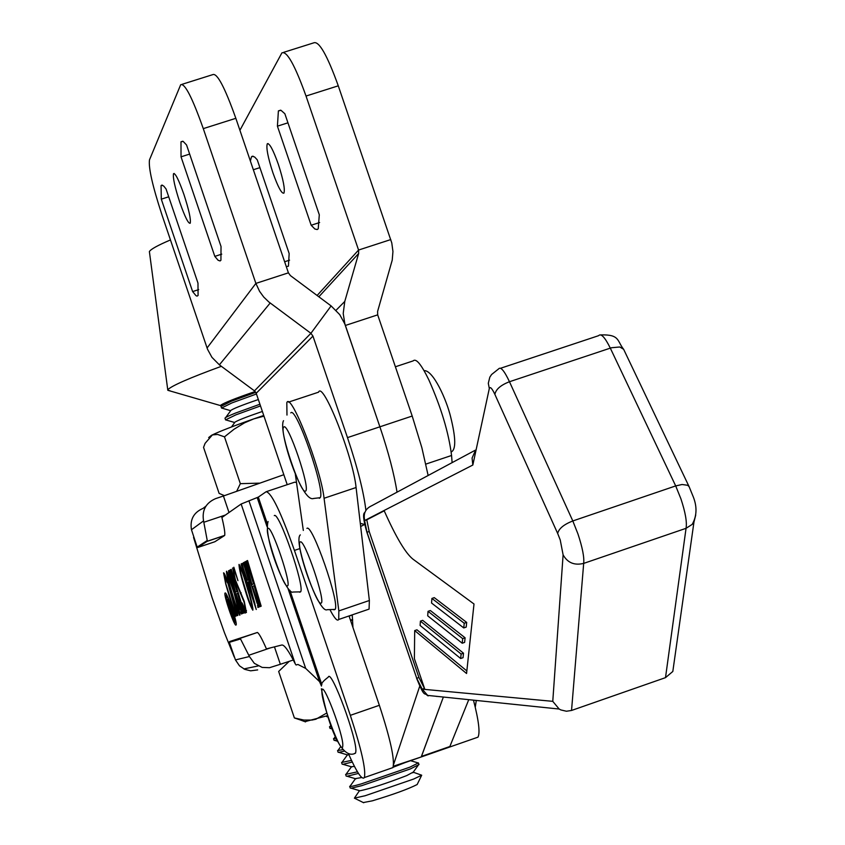 <?xml version="1.0" encoding="UTF-8"?>
<svg xmlns="http://www.w3.org/2000/svg" width="845" height="845" viewBox="0 0 845 845"><rect width="100%" height="100%" fill="white"/><g stroke="black" fill="none" stroke-linecap="round" stroke-linejoin="round"><path stroke-width="1.27" d="M179.837 202.494C174.809 187.051 172.718 177.439 173.542 173.669C175.327 172.982 178.781 179.89 183.904 194.413C188.942 209.909 191.044 219.52 190.209 223.238C188.403 223.893 184.949 216.975 179.837 202.494M288.409 272.84L290.448 275.628L331.103 305.911L310.907 333.31L268.784 301.929L263.724 297.039L259.584 291.356L255.877 283.402L203.286 128.63L235.839 118.311L288.409 272.84L255.877 283.402L207.078 347.982L207.595 349.397L211.937 357.34L219.373 364.839L270.178 303.006M287.216 484.671L256.204 393.274L254.451 390.865L219.373 364.839M207.078 347.982L161.902 214.704C152.533 186.016 148.393 167.754 149.481 159.895L180.682 84.743C184.706 82.873 192.248 97.502 203.286 128.63M182.203 84.268L212.739 74.645C217.07 72.681 224.77 87.236 235.839 118.311M181.031 156.832L180.988 141.802L183.164 141.4L186.555 144.97L221.031 246.508L220.925 260.228L220.091 260.947L218.094 260.26L214.82 256.384L181.031 156.832L189.65 154.086M214.82 256.384L221.739 254.144M192.628 291.588L161.3 199.166L161.057 185.668L161.733 185.118L163.75 186.08L166.053 188.963L197.973 283.107L198.079 295.496L197.054 296.12L195.987 295.655L192.628 291.588L198.691 289.624M161.3 199.166L168.704 196.8M331.103 305.911L339.722 314.615L344.76 323.815L379.891 426.809C388.499 452.402 394.214 474.182 397.034 492.181C394.214 474.182 388.499 452.402 379.891 426.809L412.202 416.046L421.866 447.713L428.14 475.492M256.204 393.274L312.946 336.099L347.485 437.615C357.636 467.972 363.772 492.234 365.896 510.38M360.667 526.488L364.649 524.481L360.297 523.361M312.946 336.099L310.907 333.31L254.451 390.865M303.323 530.438L295.264 473.728M288.504 402.125L318.533 392.196C322.885 380.408 353.21 457.092 356.083 487.523L369.371 600.499L369.075 609.108L367.417 609.678M286.973 415.075L286.814 402.685C290.669 391.045 320.751 467.94 324.068 498.265L338.845 610.914L338.729 619.469C337.44 621.519 334.652 618.508 330.353 610.449M319.378 498.296L320.171 497.705C325.79 491.167 295.982 405.241 290.764 412.909M235.163 622.67L235.259 622.564C236.621 621.128 227.294 593.929 225.942 595.408L225.847 595.503C227.569 605.918 230.674 614.97 235.163 622.67M225.119 592.979L225.013 593.084C223.418 594.795 234.308 626.578 235.977 625.099L236.104 624.973C237.709 623.283 226.703 591.225 225.119 592.979M227.316 582.744L224.052 574.632L225.847 583.779L235.956 616.089L235.1 616.428L225.731 584.022L223.555 572.836C224.326 572.847 225.731 576.132 227.759 582.712L237.952 615.308L236.864 615.741L227.727 582.606M240.529 610.069L228.372 570.914L229.449 570.333L235.607 592.144L237.001 591.5L230.136 569.963L231.224 569.372L244.268 612.826L243.138 613.269L237.54 593.306L236.146 593.94L242.43 613.554L241.311 613.988L240.772 612.202L240.952 609.932M252.792 610.174C250.49 606.562 247.743 599.211 244.554 588.131C240.994 576.565 239.146 568.696 238.987 564.513L239.082 564.386C241.448 568.167 244.237 575.635 247.437 586.789C250.944 598.239 252.771 605.992 252.908 610.037L252.792 610.174M257.112 603.351L244.385 562.231L245.578 561.587L251.99 584.508L253.521 583.8L246.328 561.175L247.532 560.52L261.168 606.192L259.922 606.678L254.091 585.691L252.549 586.398L259.14 606.985L257.905 607.47L257.567 603.193M193.558 537.399L212.158 597.933L224.516 632.863L234.223 656.998M321.47 686.066L319.537 681.619L305.679 668.406L297.926 664.466L296.067 664.994L295.264 663.885C288.736 650.882 284.247 644.587 281.786 645.02L266.428 648.886M221.918 517.499L241.142 504.011L258.316 497.092L266.133 491.727C271.488 492.614 280.92 512.176 294.43 550.412L350.326 715.345C361.417 749.135 366.107 769.879 364.375 777.558C362.093 780.4 356.748 772.372 348.33 753.465M243.423 568.632L247.236 580.325L248.409 579.754L243.275 562.833L244.205 562.326L256.246 609.509L241.617 565.907L241.057 564.037L242.188 563.425L243.423 568.632M235.449 580.114L244.279 601.439L246.423 612.562L244.913 611.231L245.198 613.143L241.997 602.834L245.768 610.882L244.078 602.105L235.1 580.272L232.618 567.977L234.086 569.234L233.854 567.238L237.941 580.642C235.734 573.808 234.181 570.153 233.283 569.667L235.449 580.114M239.769 615.255C237.603 611.769 234.963 604.693 231.868 594.035C228.435 582.881 226.629 575.318 226.449 571.326L226.534 571.22C228.773 574.875 231.445 582.068 234.551 592.789C237.941 603.826 239.716 611.284 239.874 615.139L239.769 615.255M349.027 615.952L379.352 705.3C390.411 739.058 394.942 759.813 392.946 767.587L391.108 768.221M266.64 491.558L294.651 482.189L296.5 482.474M245.937 563.763L245.092 564.048M245.641 561.809L244.385 562.231M254.039 583.81L251.99 584.508M247.891 562.717L247.036 563.002M247.596 560.753L246.328 561.175M260.619 604.365L259.352 604.798M257.514 605.495L258.454 605.147M248.652 579.839L247.236 580.325M244.638 564.439L243.909 564.682M244.258 562.506L243.275 562.833M242.578 565.569L241.702 565.865M242.251 563.636L241.057 564.037M247.817 582.184L254.905 603.731L248.916 581.656L247.817 582.184M252.232 608.326L252.306 608.242C251.789 603.879 250.014 596.845 246.983 587.138C244.416 577.906 241.966 570.945 239.642 566.245L239.579 566.33C240.096 570.797 241.923 578.033 245.071 588.025C247.659 597.267 250.046 604.027 252.232 608.326L252.877 608.104M240.276 566.034L239.642 566.245M246.455 610.703L244.913 611.231M246.455 610.65L245.768 610.882M241.142 592.768L240.191 593.084M234.498 569.255L233.283 569.667M229.798 572.392L229.037 572.656M229.513 570.533L228.372 570.914M237.466 591.511L235.607 592.144M231.572 571.442L230.801 571.706M231.287 569.572L230.136 569.963M242.599 611.474L243.613 611.072M240.92 612.118L241.786 611.801M241.913 611.812L240.772 612.202M241.902 611.812L240.888 612.16M239.241 613.481L234.128 593.116L227.02 573.079C227.537 577.346 229.322 584.307 232.364 593.94C234.857 602.823 237.149 609.34 239.241 613.481L239.832 613.28M227.664 572.815L227.073 573.016M224.791 574.389L224.052 574.632M235.438 614.368L234.709 614.621M237.434 613.586L236.452 613.924M233.959 618.392L231.361 610.713L232.195 615.34L234.054 619.417L234.16 618.329M234.646 619.216L234.054 619.417M234.931 620.061L234.266 620.314L232.058 615.688L226.904 600.816L231.076 609.858L227.411 599.591L227.928 599.359L234.931 620.061M227.949 599.411L227.411 599.591M231.329 609.963L230.685 610.185M468.753 699.671L449.646 747.043L393.274 766.721M473.475 700.156C478.724 720.479 480.224 732.805 477.995 737.157L475.798 737.917M333.891 609.826L335.116 609.403C340.144 603.52 312.037 522.833 306.915 528.378M354.478 753.486L355.523 753.127L355.808 751.839C357.72 740.072 331.071 667.92 328.272 677.141C323.35 680.848 321.184 683.415 321.787 684.82M299.605 592.197L300.609 591.859C305.129 586.842 278.839 510.75 274.276 515.619M452.117 462.637L451.557 455.476C448.748 432.809 441.174 407.607 428.848 379.891C421.264 364.343 416.036 358.016 413.152 360.899L395.397 366.772M272.882 172.707C267.907 157.318 266.038 147.685 267.284 143.787C269.481 142.974 273.146 149.787 278.311 164.215C283.297 179.658 285.166 189.301 283.92 193.135C281.702 193.927 278.026 187.115 272.882 172.707M239.917 130.288L281.903 52.876C286.856 50.711 294.905 65.107 306.027 96.045L358.565 250.046L358.65 253.468L344.771 301.443L336.067 310.263M283.762 52.295L313.675 42.873C318.924 40.623 327.121 54.936 338.275 85.82L391.784 242.916L392.946 251.514L392.228 260.123L377.599 311.435L377.683 314.858L412.202 416.046M347.485 437.615L379.891 426.809L344.834 323.793L343.218 313.463L344.771 301.443M250.384 161.057L251.483 156.811L252.338 156.209L254.694 157.054L257.26 159.842L289.159 253.563L288.441 266.175L286.307 266.661M284.638 261.749L289.571 260.154M253.342 169.739L259.922 167.637M277.413 126.169L278.396 110.896L281.026 110.336L284.86 113.748L319.294 214.799L318.238 228.763L317.181 229.555L314.836 228.984L311.171 225.245L277.413 126.169L287.944 122.821M311.171 225.245L319.621 222.52M424.507 688.39L422.215 689.161L424.665 688.855L414.388 658.667L414.694 630.581L466.567 673.497L474.003 603.995L412.878 559.094C405.42 553.074 395.819 536.871 384.074 510.507L364.596 520.562L366.994 532.223L416.733 678.292L422.215 689.161L428.109 695.921C423.863 691.432 425.193 699.47 416.606 678.292L418.919 677.532L369.18 531.484L366.783 519.823L384.211 510.824M692.182 524.396C697.178 515.566 697.262 505.711 692.446 494.853L689.108 486.635L687.682 485.283L682.095 484.502L675.694 485.917L680.912 498.814C685.401 512.387 687.112 522.221 686.055 528.315L583.684 563.393L571.537 710.465L665.501 677.648L686.055 528.315L692.182 524.396L693.967 522.009L695.731 515.017M422.215 689.161L552.767 701.339L559.168 709.039L560.89 709.948L566.435 711.236L571.537 710.465M552.767 701.339L563.108 554.848C567.555 562.791 574.41 565.643 583.684 563.393C584.37 557.404 582.458 547.581 577.948 533.945L572.815 520.953C563.826 524.47 558.788 528.643 557.679 533.48L494.885 394.404C491.97 388.235 490.111 386.281 489.308 388.531L472.83 465.035L384.074 510.507M475.122 451.209L472.08 458.032L472.83 465.035M674.204 661.656L672.821 671.469L665.501 677.648M420.419 621.117L461.116 654.03L463.514 653.206L422.701 620.336L420.419 621.117L420.113 625.48L460.662 658.519L461.116 654.03M463.514 653.206L463.049 657.695L460.662 658.519M428.035 611.326L462.68 638.63L465.099 637.795L430.358 610.534L428.035 611.326L427.697 615.815L462.215 643.225L462.68 638.63M465.099 637.795L464.623 642.39L462.215 643.225M431.911 598.44L464.232 623.24L466.683 622.406L434.267 597.637L431.911 598.44L431.563 603.034L463.757 627.941L464.232 623.24M466.683 622.406L466.208 627.096L463.757 627.941M414.694 630.581L416.944 629.81L466.841 670.93M424.412 688.4L418.919 677.532M449.92 746.484L421.475 756.412L443.361 697.04L421.222 756.962L393.39 766.214M352.935 627.465L352.249 614.854M419.733 686.193L393.569 764.514M255.169 391.52C235.565 398.238 224.041 402.843 220.577 405.315L221.474 405.811M170.458 239.938C157.846 245.314 150.822 249.18 149.385 251.567L167.775 389.957M221.358 366.318C189.829 377.852 172.042 385.595 167.997 389.534L167.828 390.305L170.025 390.77M363.287 802.56L372.318 800.838C393.485 794.427 408.431 788.987 417.166 784.519L417.419 784.002M413.205 772.203L421.697 775.214L413.712 779.016L365.23 795.715L354.404 798.155L359.495 790.645M359.273 790.582L359.991 790.793C370.955 788.448 386.535 783.378 406.741 775.583L413.3 772.066M349.682 786.389L350.242 788.047L351.171 788.195L361.618 785.702L410.501 768.876L418.983 764.556M349.661 786.336C349.893 786.853 353.685 786.072 361.037 783.98L409.92 767.154L418.423 762.908L418.993 764.609M393.094 767.271L405.125 762.581M345.647 774.464L346.207 776.122L347.084 776.249L358.46 773.418M345.626 774.421L357.467 771.823M341.602 762.539L342.172 764.207L342.986 764.313L352.259 762.032M341.591 762.496L351.467 760.373M337.567 750.624L338.137 752.293L338.908 752.367L344.179 751.163M337.556 750.582L342.711 749.684M336.247 738.329L333.521 738.667L334.102 740.378L337.018 739.988M329.497 726.795L330.068 728.464L332.085 728.242M329.487 726.763L331.441 726.552M325.906 716.18L327.86 716.338M226.397 420.081L225.573 419.849L235.966 414.821L260.503 405.938M225.573 419.902L225.013 418.264C224.865 417.673 228.33 415.962 235.396 413.12L259.922 404.227M222.436 408.283L221.57 408.029L231.931 402.907L256.447 393.992M221.57 408.082L221.01 406.445L231.361 401.206L255.76 392.323M221.57 408.029L230.537 410.659C232.438 408.938 241.712 405.23 258.327 399.548M225.573 419.849L234.551 422.479C236.547 420.799 245.821 417.124 262.373 411.462M349.091 616.111L352.259 615.012M347.179 754.807L348.911 754.786M351.203 766.732L354.446 766.404M355.238 778.657L361.745 777.527M263.735 415.465L253.775 418.877C233.178 426.102 219.119 431.563 211.588 435.27L208.673 437.552M224.4 495.645L219.108 493.385L203.55 447.385L205.092 443.35L212.38 434.921L217.598 434.446L224.485 436.844L240.339 483.667L259.267 483.15M224.485 436.844L234.149 429.154L244.659 422.775L253.775 418.877L263.967 416.152M236.737 491.135L240.339 483.667M304.929 721.662L327.628 715.641M289.201 661.36L278.66 671.458L294.387 717.944L300.662 720.077M326.783 713.011L315.84 719.243L311.985 720.056L303.883 720.056L294.387 717.944M239.822 638.45L257.376 632.472L229.587 641.556L229.354 642.327L240.529 638.968L239.822 638.45L229.587 641.556M352.629 619.438L350.464 620.177M229.354 642.327L235.449 659.913L249.423 656.533L240.529 638.968M257.672 669.905L250.669 670.824L244.775 669.367L239.484 665.818L235.449 659.913M352.671 620.05L350.654 620.737M274.456 646.858L280.35 664.276L293.289 660.008M257.376 632.472C258.971 633.243 262.034 638.82 266.566 649.192L270.421 647.883M249.423 656.533L254.313 663.325L262.14 667.413L269.492 667.708L280.35 664.276M197.804 547.476L207.025 541.413L207.236 540.473L197.181 547.106L197.804 547.476L214.841 541.751L224.59 535.519L207.025 541.413M229.006 512.524L223.418 496.004L283.836 474.7M207.236 540.473L203.56 520.869L191.466 529.741C189.798 519.591 193.663 512.461 203.064 508.373L205.937 506.144M203.909 522.231L225.478 515.006M203.56 520.869C201.818 510.285 205.842 502.87 215.633 498.613L223.418 496.004M197.181 547.106L191.466 529.741M221.612 516.295C224.157 526.593 225.192 532.963 224.696 535.392L224.59 535.519M369.371 600.499L338.845 610.914M356.083 487.523L324.068 498.265M305.51 491.072C311.002 489.572 287.87 421.465 283.783 427.074C278.713 429.503 301.147 495.582 305.51 491.072M241.142 504.011L295.264 663.885M257.197 497.568L266.967 526.424M287.997 588.5L319.537 681.619M248.905 500.726L305.679 668.406M258.316 497.092L267.347 523.752M289.888 590.285L321.839 684.608M379.352 705.3L350.326 715.345M299.89 548.574L294.43 550.412M321.005 603.15C326.423 603.045 304.348 537.98 300.25 541.972C295.211 542.944 316.653 606.161 321.005 603.15M342.764 745.945C344.084 736.006 321.945 677.806 321.924 691.052C320.836 701.308 342.405 758.208 342.764 745.945M287.395 585.912C292.254 586.029 271.615 524.903 267.981 528.389C263.471 529.054 283.54 588.543 287.395 585.912M425.88 464.095L451.557 455.476M358.65 253.468L318.85 296.785M345.362 325.462L377.683 314.858M317.118 295.486L358.565 250.046L390.791 239.568M306.027 96.045L338.275 85.82M489.308 388.531L488.304 383.292L489.815 377.166L491.6 374.504L498.624 368.906C500.641 366.434 504.264 370.701 509.472 381.729L572.815 520.953L675.694 485.917L610.312 348.129L611.622 347.728L619.786 346.989L623.642 349.302L689.245 486.942M563.108 554.848L560.235 539.955L557.679 533.48M500.567 368.262L598.598 335.676C601.006 333.078 604.914 337.229 610.312 348.129L509.472 381.729C500.684 385.13 495.825 389.355 494.885 394.404M436.949 696.491L436.358 696.312M366.931 519.675L364.734 520.414C363.107 513.475 365.505 508.542 371.927 505.637L475.334 450.184M416.701 678.208L366.899 532.287L369.18 531.484M367.015 532.276L366.899 532.287C363.35 519.971 362.663 513.39 364.829 512.545M600.784 334.916C620.008 334.335 616.913 340.884 623.642 349.302L623.79 349.608M266.566 649.192L248.874 655.245M173.542 173.669L174.154 173.478M180.988 141.802L182.816 141.231M161.057 185.668L162.515 185.203M369.075 609.108L338.729 619.469M283.529 420.683C277.794 430.411 301.771 503.377 313.622 498.465L320.171 497.705M424.053 370.649C432.946 369.793 446.403 399.199 450.66 416.965C455.899 438.101 456.078 449.772 451.198 451.948M235.987 622.321L235.259 622.564M392.946 767.587L364.375 777.558M252.306 608.242L252.877 608.051M245.895 610.777L246.444 610.586M239.304 613.407L239.832 613.227M477.995 737.157L449.646 747.043M300.302 534.896C292.708 540.726 318.692 614.463 327.173 609.699L335.116 609.403M476.284 700.452L475.26 707.244M321.364 688.76C328.071 725.95 341.876 760.954 355.523 753.127M268.108 521.545C263.027 537.452 286.571 595.788 293.088 592.028L300.609 591.859M267.284 143.787L268.045 143.555M251.483 156.811L253.268 156.251M278.396 110.896L280.614 110.188M559.168 709.039L427.084 695.351M672.821 671.469L693.967 522.009M366.783 519.823L364.596 520.562M220.429 405.568L167.828 390.305M363.677 802.75L354.404 798.155M412.772 772.805L418.138 765.369M410.533 760.69L417.525 762.75M223.101 403.783L221.749 405.621M230.622 410.807L225.731 417.493M234.646 422.627L231.467 426.968M330.934 725.19L330.163 726.267M328.071 717.004L326.656 716.581M335.423 736.47L334.229 738.129M332.37 728.992L330.744 728.506M340.609 746.79L338.296 749.99M337.62 741.266L334.821 740.442M347.401 754.881L342.362 761.863M347.76 754.986L338.908 752.367M351.435 766.795L346.429 773.724M351.837 766.911L342.986 764.313M355.46 778.72L350.495 785.596M355.914 778.847L347.084 776.249M359.991 790.793L351.171 788.195M417.166 784.519L421.697 775.214M305.552 721.894L296.838 718.662M258.179 665.934L243.856 668.934M224.696 535.392L207.131 541.296"/></g></svg>

